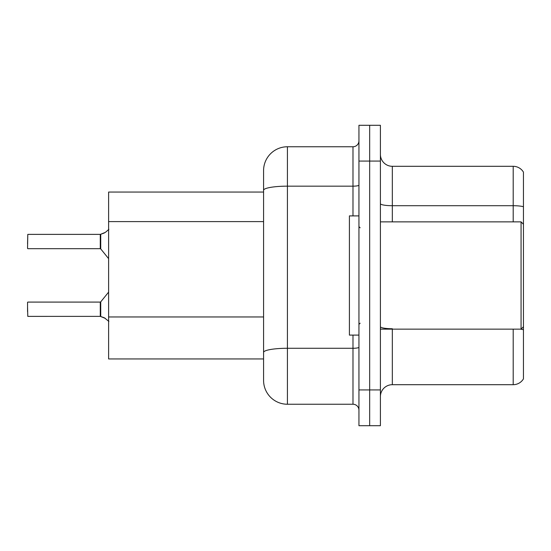 <?xml version="1.0" encoding="UTF-8"?>
<svg xmlns="http://www.w3.org/2000/svg" width="551" height="551" viewBox="0 0 551 551"><rect width="100%" height="100%" fill="white"/><g stroke="black" fill="none" stroke-linecap="round" stroke-linejoin="round"><path stroke-width="0.83" d="M352.984 215.896L352.984 186.162L287.422 186.162A23.845 4.139 180 0 0 263.578 190.302L263.578 170.596A23.845 23.845 0 0 1 287.422 146.759L287.422 404.241A23.845 23.845 0 0 1 263.578 380.404L263.578 190.302L263.578 192.058L108.609 192.058L108.609 358.942L263.578 358.942M380.404 396.617A11.922 11.922 0 0 1 392.326 384.694L513.201 384.694L513.201 329.14M369.673 389.936L369.673 425.703L380.404 425.703L380.404 389.936L369.673 389.936L369.673 425.703L358.942 425.703L358.942 389.936L369.673 389.936L369.673 161.064L369.673 389.936M358.942 389.936L358.942 125.297L369.673 125.297L369.673 161.064L369.673 125.297L380.404 125.297L380.404 389.936M523.45 172.146A11.922 11.922 0 0 0 513.201 166.306A11.922 11.922 0 0 1 523.45 172.146L523.45 378.854A11.922 11.922 0 0 1 513.201 384.694M523.45 206.721L523.45 207.362L523.45 206.721A11.922 2.073 180 0 0 513.201 205.709L513.201 166.306L392.326 166.306A11.922 11.922 0 0 1 380.404 154.383A11.922 11.922 0 0 0 392.326 166.306L392.326 221.86M523.45 207.362L523.45 224.243L521.067 221.86L521.067 329.14L523.45 326.757L523.45 329.746A11.922 2.073 180 0 0 520.337 329.14M287.422 404.241L352.984 404.241L352.984 335.104M287.422 146.759L352.984 146.759A5.958 5.958 0 0 0 358.942 140.794M263.578 380.404L263.578 356.559M263.578 170.596L263.578 183.71M358.942 410.206A5.958 5.958 0 0 0 352.984 404.241M105.393 318.402L100.365 316.384L104.311 317.762L108.891 321.419M104.311 233.004L100.365 234.382L105.393 232.357L100.737 234.244L100.73 248.9L100.268 248.68L100.268 234.382A0.599 0.592 0 0 0 100.365 234.382A0.599 0.592 180 0 1 100.275 234.389L100.268 241.524M27.55 243.907L27.791 234.382L100.268 234.382M358.942 215.896L349.41 215.896L349.41 335.104L358.942 335.104M100.275 316.377A0.599 0.592 180 0 1 100.365 316.384A0.599 0.592 -0 0 0 100.275 316.377L100.268 302.086L100.275 316.377L27.791 316.384L27.55 306.852M100.268 309.235L100.268 302.086L100.73 301.865L100.737 316.522M27.55 302.32L27.55 311.618M108.891 229.347L105.393 232.357M263.578 221.605L108.609 221.605M263.578 316.97L108.609 316.97M392.326 329.14L392.326 384.694M513.201 221.86L513.201 205.709L392.326 205.709A11.922 2.073 0 0 1 380.404 203.643M380.404 161.064L358.942 161.064M392.326 328.733A11.922 2.073 0 0 1 380.404 326.66M358.942 347.247A5.958 1.033 0 0 1 352.984 348.28L287.422 348.28A23.845 4.139 180 0 0 263.578 352.42M358.942 185.122A5.958 1.033 0 0 1 352.984 186.162L352.984 146.759M27.791 234.382L27.55 248.439M380.404 329.14L521.067 329.14M360.134 227.818L358.942 226.626M360.134 323.182L358.942 324.374M380.404 221.86L521.067 221.86M27.791 302.086L100.268 302.086M100.73 301.865L108.609 292.126M27.791 248.68L100.268 248.68M100.73 248.9L108.609 258.639"/></g></svg>
